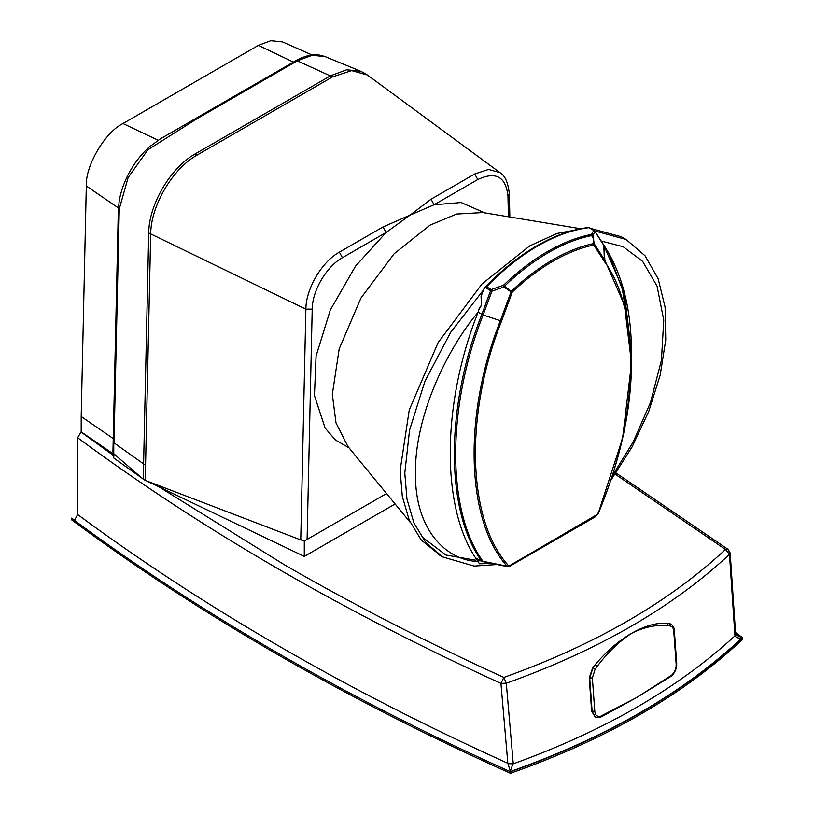 <?xml version="1.0" encoding="UTF-8"?>
<svg xmlns="http://www.w3.org/2000/svg" width="814" height="814" viewBox="0 0 814 814"><rect width="100%" height="100%" fill="white"/><g stroke="black" fill="none" stroke-linecap="round" stroke-linejoin="round"><path stroke-width="1.22" d="M588.776 227.472L588.939 227.655C572.486 229.68 555.423 235.775 537.739 245.95C520.054 256.196 502.991 269.8 486.538 286.782L491.3 289.53L503.428 285.287L503.968 287.006L504.497 286.182L512.291 292.043L501.587 321.011C464.295 414.387 467.205 520.126 508.302 565.415L507.122 566.229C465.832 520.746 462.912 414.519 500.376 320.736L483.119 314.967C446.591 407.315 446.51 510.989 482.936 561.284L507.122 566.229M604.466 261.589L604.914 260.378L594.21 243.773L593.671 243.569L593.772 244.994C580.524 247.761 566.941 253.154 553.032 261.172C539.122 269.22 525.539 279.507 512.291 292.043L511.07 291.778L511.609 290.944C524.959 278.327 538.634 267.969 552.645 259.859C566.646 251.791 580.331 246.357 593.671 243.569L592.907 235.653L594.21 243.773L593.772 244.994L604.476 261.609L603.774 245.299L604.914 260.378L624.48 305.108L631.491 363.217L622.629 438.085L598.015 514.01M591.564 234.401L593.711 230.413L594.993 231.664L592.907 235.653L591.564 234.401L592.378 235.45C578.113 238.207 563.471 243.915 548.433 252.574C533.404 261.274 518.752 272.476 504.497 286.182L503.428 285.287C517.735 271.54 532.417 260.307 547.496 251.577C562.566 242.898 577.258 237.169 591.564 234.401M490.516 563.532L479.466 563.797L478.083 561.518C440.964 510.877 440.964 405.738 478.083 312.24L479.466 307.661L481.471 305.281L478.988 309.544M475.752 557.916L481.827 561.416C445.177 511.08 445.177 407.051 481.837 314.397L490.628 290.618L485.002 287.373L483.76 289.184L481.064 296.469L481.471 305.281M584.839 228.235L557.081 233.445L529.761 245.848L482.051 283.903L438.105 342.613L409.239 410.012L400.142 470.37L402.299 496.357L409.239 520.207L421.265 540.069L440.466 555.575M579.761 228.571L482.895 212.546L456.593 214.041L430.036 225.122L394.068 253.815L360.938 298.056L339.184 348.87L332.326 394.363L335.999 422.904L347.853 446.438L410.164 522.313M422.425 537.23L445.97 555.067L475.864 560.236M484.666 212.83L461.1 202.523L434.086 204.762L410.083 215.11L431.064 199.196L474.745 173.972L488.573 169.444L499.918 172.588L367.368 74.99L351.648 70.625L332.488 76.913L197.13 155.067C172.772 168.467 150.753 205.789 150.692 234.117L145.228 480.392L300.753 539.926L305.871 309.167C305.922 288.736 321.805 261.803 339.387 252.126L383.058 226.913L410.083 215.11L386.08 232.478L355.596 266.056L330.342 309.92L316.076 356.064L314.438 395.624L325.132 428.103L335.541 440.059L348.992 447.822M367.368 74.99L360.714 71.245L325.142 56.614L312.189 55.291L297.293 60.806L295.706 60.765L160.348 138.909L149.45 146.846C142.44 153.073 136.335 160.562 131.125 169.322C124.898 179.925 120.899 190.71 119.119 201.658L118.315 210.46L112.943 452.126L113.767 453.713L143.254 479.222L148.728 232.957C148.789 204.65 170.787 167.338 195.146 153.938L330.504 75.794L346.632 69.811L360.714 71.245L364.112 73.006M332.488 76.913L297.293 60.806L197.487 118.427L147.985 149.715L128.144 177.544L119.271 208.913L114.011 442.847M145.228 480.392L143.254 479.222M114.57 454.833L81.197 431.868L81.197 416.514L113.248 438.563L81.197 416.514L86.315 185.979C85.236 165.934 105.138 132.061 122.995 123.535L258.364 45.381L270.869 40.7L282.651 41.972L312.067 54.996M300.763 539.377L304.283 541.066L386.558 493.559L307.092 539.438L312.21 309.106C312.25 290.69 326.567 266.412 342.409 257.692L386.08 232.478L383.058 226.913M302.757 540.333L300.753 539.926M594.658 230.901L626.068 239.458L621.418 236.772L589.916 228.215M628.947 331.909L622.466 289.642L609.238 254.355M606.288 248.952L599.389 238.431M593.325 238.227L591.605 235.592M483.119 314.967L500.376 320.716L511.07 291.778L503.968 287.006L491.91 291.178L483.129 314.947L478.093 312.23C446.805 349.298 414.774 416.259 415.435 473.056C414.774 530.596 446.805 560.571 478.083 561.518M486.538 286.782L484.645 287.688C501.353 270.268 518.742 256.318 536.802 245.859C554.721 235.531 572.069 229.395 588.837 227.432M482.936 561.284L481.827 561.416L482.936 561.284M509.004 566.015L510.571 565.109L508.048 565.964M595.268 516.849L510.022 566.066L506.705 566.503L481.959 561.457M491.91 291.178L491.3 289.53L490.628 290.618L491.91 291.178M510.571 565.109L597.995 514.061M595.349 516.778L598.025 514.051C620.085 461.223 631.237 410.948 631.491 363.217L631.491 352.604L624.216 292.084L603.774 245.248M431.064 199.196L434.086 204.762L477.767 179.548C495.777 171.113 505.84 176.628 507.967 196.082L508.435 216.768M144.373 464.489L113.767 442.674L113.767 458.028L142.135 478.245M304.283 541.066L304.283 556.42L395.116 503.978M146.734 480.972L304.283 556.42M735.51 632.488L742.348 637.545C738.909 638.552 736.436 637.983 734.94 635.836L735.622 634.126L736.528 635.246L742.612 637.728C683.78 693.121 606.399 737.799 510.459 771.764L507.834 763.298L500.936 683.394C423.819 648.27 350.529 610.653 281.064 570.553C208.567 528.683 140.761 484.422 77.656 437.759L81.003 431.98L113.767 455.708M742.612 637.728L742.612 639.265C683.78 694.657 606.399 739.336 510.459 773.3C428.642 736.507 351.078 696.947 277.747 654.619C204.121 612.108 135.338 567.124 71.388 519.678L71.388 518.142L74.715 520.034L77.656 514.529C203.551 607.539 346.947 690.465 507.834 763.298L513.207 763.125L510.124 771.611C428.439 734.869 350.976 695.36 277.747 653.082C204.121 610.571 135.338 565.588 71.388 518.142M77.656 437.759L77.656 514.529M507.875 763.664L513.237 763.837C604.171 731.003 678.072 688.329 734.94 635.836L729.476 554.385L730.178 552.991L728.255 549.511L729.171 551.627M158.934 486.813L284.391 564.794C353.724 604.822 426.882 642.358 503.846 677.431L500.936 683.394L506.298 683.231L513.207 763.125M595.095 717.053L599.542 717.531L601.78 716.635L636.202 697.771L671.652 675.935C675.132 672.364 676.821 668.233 676.719 663.542L674.307 630.25C674.246 627.584 673.005 625.478 670.594 623.941L666.859 623.259C656.043 622.659 644.261 626.027 631.522 633.343C618.752 640.74 606.634 651.18 595.176 664.651L592.796 667.531L589.224 677.899L591.646 711.202L595.227 717.114M510.459 773.3L510.459 771.764M597.252 666.3L595.095 669.21L592.368 678.001L594.79 711.294C595.278 715.191 597.161 716.869 600.417 716.33L636.202 697.771L671.692 675.182C674.765 672.069 676.261 668.436 676.169 664.305L673.748 631.013C673.463 628.072 672.222 626.383 670.024 625.946L667.633 625.661C656.165 624.491 644.128 627.055 631.522 633.343C619.057 641.534 607.631 652.523 597.252 666.3L595.176 664.651L592.968 667.622L589.723 678.133L592.134 711.426L595.36 717.175M671.692 675.182L670.828 675.895L671.692 675.182M669.118 623.463L666.859 623.259L667.633 625.661M600.417 716.33L598.86 717.449M734.879 635.144L735.591 633.933M735.591 633.74L730.178 552.991M615.221 474.206L725.488 549.47C668.966 602.136 595.085 644.79 503.846 677.431L506.298 683.231C598.168 650.376 672.557 607.427 729.476 554.385L725.488 549.47L728.255 549.511L616.056 473.005M593.711 230.413L588.939 227.655M495.726 564.621L474.175 566.086L442.755 556.969L425.926 542.755L413.888 522.893L406.959 499.043L404.792 473.056L409.564 430.067L424.939 381.267L450.61 332.417L483.445 290.018M293.416 62.088L258.364 45.381M158.12 140.262L122.995 123.535M118.417 207.967L86.315 185.979M312.21 309.106L305.871 309.167L148.728 232.957M612.169 476.109L633.139 442.063L650.498 402.472L661.416 360.358L663.756 320.075L657.04 286.07L642.622 261.345L623.137 246.703L601.383 241.056M477.543 560.693L480.82 560.846M597.761 513.766C638.858 421.021 641.768 311.915 604.476 261.609M603.774 245.299L594.993 231.664M501.597 320.981L500.376 320.716L501.587 321.011M474.745 173.972L477.767 179.548M509.859 217.002L509.34 194.058L507.967 196.082M339.387 252.126L342.409 257.692M197.13 155.067L195.146 153.938M742.348 637.545C683.516 692.958 606.115 737.647 510.124 771.611M670.024 625.946L669.301 623.555L670.583 623.941M591.646 711.202L594.79 711.294M589.224 677.899L592.368 678.001M592.796 667.531L595.095 669.21M669.973 676.485L668.925 677.502M676.169 664.305L676.169 662.911M673.748 631.013L673.758 629.619M602.187 715.618L601.108 716.656M442.755 556.969L438.105 554.283M295.706 60.765C306.268 54.996 312.444 54.853 314.306 54.813C316.432 54.396 320.044 54.996 325.142 56.614M610.704 480.555L631.99 447.1L648.758 411.385L660.195 375.071L665.75 339.835L665.099 307.265L658.16 278.775L645.003 255.718L626.068 239.458M588.868 227.432L594.8 231.105L603.581 244.729C622.049 272.792 631.349 308.76 631.491 352.604M509.34 194.058C508.231 182.733 505.087 175.58 499.918 172.588L499.918 172.588"/></g></svg>
